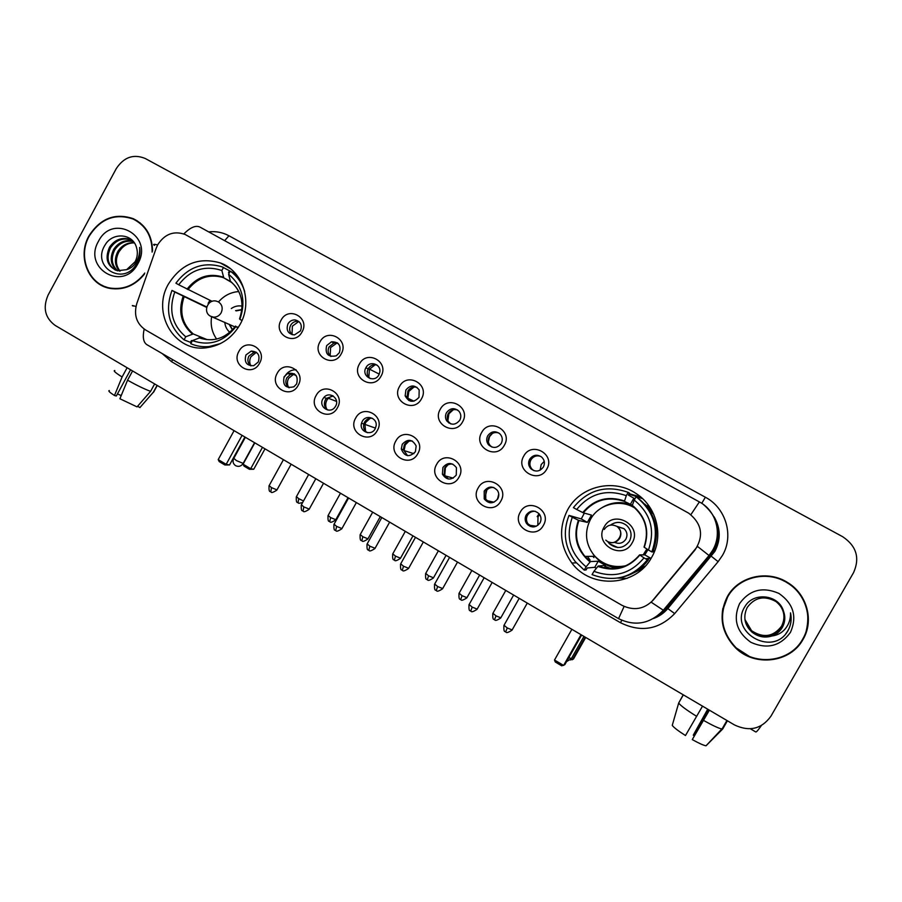 <?xml version="1.0" encoding="UTF-8"?>
<svg xmlns="http://www.w3.org/2000/svg" width="902" height="902" viewBox="0 0 902 902"><rect width="100%" height="100%" fill="white"/><g stroke="black" fill="none" stroke-linecap="round" stroke-linejoin="round"><path stroke-width="1.35" d="M567.629 509.81C558.327 528.301 559.759 546.048 571.902 563.051C591.205 589.434 636.327 586.582 651.661 557.346C664.12 536.318 656.87 506.789 636.271 493.642C613.856 478.015 580.212 486.155 567.629 509.81M617.938 578.058L627.104 578.374M168.46 283.995C151.164 313.062 174.706 352.84 206.795 347.698C221.193 345.545 232.276 337.81 240.045 324.495C253.056 301.99 242.976 270.904 220.37 262.956C198.733 256.732 181.426 263.745 168.46 283.995M259.562 363.213C252.21 377.758 230.596 365.31 238.895 351.408C246.145 336.897 267.871 349.198 259.562 363.213M245.942 354.96C243.991 362.232 246.573 365.806 253.721 365.705L258.276 362.006C260.283 355.174 257.938 351.543 251.241 351.092L245.942 354.96M298.201 385.289C290.771 399.936 268.819 387.285 277.207 373.293C284.536 358.669 306.601 371.184 298.201 385.289M284.107 376.754C282.427 385.402 285.72 388.728 293.984 386.755L296.634 383.914C298.472 375.875 295.484 372.379 287.648 373.439L284.107 376.754M337.449 407.704C329.94 422.463 307.638 409.621 316.117 395.527C323.514 380.802 345.94 393.509 337.449 407.704M322.871 398.898C317.989 406.982 330.403 414.807 335.285 406.689L335.6 406.171C340.144 398.718 329.467 390.713 323.942 397.41L322.871 398.898M377.318 430.491C369.73 445.351 347.078 432.295 355.647 418.111C363.123 403.273 385.898 416.183 377.318 430.491M362.254 421.392L361.522 423.207C358.883 431.528 371.274 436.613 375.176 428.777L376.134 425.778C377.397 417.806 365.817 414.165 362.254 421.392M417.829 453.638C410.162 468.6 387.15 455.341 395.809 441.055C403.363 426.116 426.511 439.229 417.829 453.638M402.258 444.246L401.3 449.061C404.637 456.762 409.339 457.652 415.394 451.755L416.172 445.971C412.372 439.105 407.738 438.53 402.258 444.246M459.005 477.158C451.259 492.233 427.864 478.759 436.624 464.372C444.258 449.32 467.777 462.658 459.005 477.158M442.905 467.462L442.397 474.17C446.569 480.315 451.18 480.619 456.254 475.095L456.446 467.676C452.071 462.196 447.561 462.128 442.905 467.462M500.847 501.061C493.022 516.26 469.243 502.561 478.105 488.072C485.817 472.907 509.731 486.46 500.847 501.061M484.205 491.06L484.216 498.907C488.737 504.094 493.259 504.06 497.78 498.806C499.234 495.942 499.122 493.146 497.43 490.429C492.819 485.772 488.41 485.986 484.205 491.06M543.387 525.37C535.472 540.67 511.299 526.745 520.262 512.156C528.065 496.889 552.362 510.656 543.387 525.37M526.193 515.042C524.693 517.996 524.851 520.86 526.655 523.634C531.346 528.222 535.788 527.974 539.982 522.923C541.561 519.755 541.301 516.745 539.204 513.903C534.469 509.754 530.128 510.137 526.193 515.042M302.035 331.925C294.616 346.56 272.697 334.18 281.074 320.187C288.381 305.575 310.412 317.82 302.035 331.925M287.941 323.919C285.9 330.369 288.054 334.033 294.424 334.924L300.456 330.921C302.497 325.126 300.704 321.45 295.101 319.917C292.011 319.815 289.621 321.146 287.941 323.919M341.215 353.877C333.729 368.614 311.461 356.042 319.928 341.948C327.313 327.234 349.694 339.671 341.215 353.877M326.648 345.601C324.878 354.001 328.091 357.406 336.277 355.816L339.355 352.716C341.351 345.455 338.735 341.813 331.508 341.79L326.648 345.601M381.027 376.168C373.462 391.028 350.833 378.242 359.391 364.058C366.855 349.232 389.596 361.871 381.027 376.168M365.964 367.621L365.885 367.745C360.98 376.235 374.42 383.621 378.874 374.849L379.765 372.255C381.467 364.16 369.617 360.202 365.964 367.621M421.471 398.831C413.826 413.792 390.848 400.804 399.496 386.518C407.027 371.59 430.141 384.421 421.471 398.831M405.9 389.991L405.156 395.865C408.978 402.54 413.601 403.036 419.013 397.331L419.171 389.912C414.852 384.68 410.433 384.703 405.9 389.991M462.579 421.854C454.845 436.918 431.494 423.726 440.232 409.339C447.854 394.298 471.34 407.343 462.579 421.854M446.479 412.721C445.081 415.484 445.148 418.167 446.682 420.794C451.18 425.507 455.555 425.293 459.806 420.185C461.373 416.983 461.102 414.007 458.971 411.244C454.394 407.433 450.233 407.918 446.479 412.721M504.353 445.25C496.54 460.426 472.806 447.02 481.645 432.532C489.346 417.378 513.215 430.637 504.353 445.25M487.723 435.813C486.133 439.037 486.426 442.048 488.591 444.844C493.236 448.7 497.453 448.215 501.264 443.401C502.955 439.838 502.493 436.647 499.843 433.806C495.221 430.57 491.173 431.235 487.723 435.813M546.815 469.029C538.911 484.329 514.783 470.697 523.735 456.108C531.515 440.841 555.779 454.315 546.815 469.029M529.632 459.287C527.941 462.794 528.38 465.973 530.962 468.848C535.664 472.276 539.802 471.656 543.387 466.999C545.169 463.222 544.571 459.896 541.606 457.021C536.938 454.067 532.947 454.822 529.632 459.287M497.442 498.716L497.385 499.437M537.209 516.609L539.035 513.712M250.88 365.908C247.779 363.303 247.103 360.045 248.839 356.143L254.105 352.299L256.394 352.287L250.925 356.775C249.347 359.887 249.347 362.931 250.914 365.908M289.091 387.815C285.776 385.21 285.009 381.873 286.802 377.825L290.32 374.522L294.514 373.98M327.933 410.083C324.37 407.467 323.514 404.062 325.351 399.845L326.411 398.357L333.221 396.001M367.418 432.689C364.239 430.716 363.021 427.819 363.777 424.008L364.509 422.204C366.415 419.171 369.076 417.885 372.503 418.359M407.58 455.679L403.341 449.715L404.288 444.923C406.204 441.879 408.899 440.593 412.383 441.067M448.463 479.041L444.201 474.666L444.697 468.003C446.625 464.958 449.331 463.673 452.838 464.135M490.113 502.797L485.772 499.257L485.761 491.455C487.666 488.444 490.361 487.148 493.856 487.554M532.642 526.948L527.952 523.837C526.159 521.074 526.001 518.222 527.49 515.29C529.327 512.37 531.966 511.051 535.393 511.333M292.237 334.743C289.463 332.105 288.922 328.959 290.602 325.295C292.282 322.533 294.65 321.213 297.728 321.326L298.968 321.552M330.91 356.504C327.978 353.843 327.37 350.63 329.095 346.853L333.932 343.064L337.709 343.143M370.215 378.615C367.148 375.987 366.449 372.74 368.117 368.884L368.196 368.749C370.361 365.389 373.315 364.171 377.047 365.084M410.151 401.074L407.163 396.835L407.907 390.994C410.139 387.567 413.172 386.36 417.006 387.364M450.752 423.906L448.452 421.617C446.93 419.013 446.862 416.341 448.249 413.59C450.549 410.094 453.672 408.899 457.607 410.004M492.03 447.11L490.124 445.52C487.959 442.747 487.666 439.759 489.245 436.557C491.613 432.994 494.815 431.81 498.84 433.005M534.04 470.709L532.225 469.39C529.666 466.537 529.226 463.369 530.906 459.885C533.33 456.265 536.6 455.104 540.726 456.389M156.147 248.309L157.726 244.746C164.728 233.99 173.838 230.551 185.068 234.441L688.733 513.204C701.936 523.679 704.045 535.923 695.036 549.938L653.341 599.954C644.265 609.278 633.802 611.06 621.952 605.31L145.526 329.94C136.552 323.75 133.631 314.99 136.766 303.67L156.147 248.309M640.645 496.934L629.19 493.721M152.528 250.948C152.235 235.76 145.831 225.015 133.304 218.69C115.061 212.579 100.269 218.329 88.937 235.941C76.952 256.687 88.543 285.303 110.495 288.482C123.833 290.297 135.131 285.528 144.388 274.197M101.779 285.111L105.207 287.05M727.316 596.662C718.229 615.311 721.048 632.449 735.761 648.076C754.873 667.085 790.535 662.733 803.028 639.439C814.213 620.869 807.121 594.407 788.044 582.805C767.85 569.387 738.31 576.288 727.316 596.662M722.863 608.365C720.292 623.395 724.588 636.485 735.75 647.625L749.088 656.239M624.116 606.426L618.547 618.648C635.109 626.631 649.947 623.925 663.071 610.53L709.04 555.508L697.505 546.443L651.21 602.22L664.379 610.936L667.57 608.365L714.621 551.223C720.439 540.185 720.45 529.079 714.666 517.917M853.585 572.578C860.08 557.932 856.438 545.981 842.682 536.713L145.222 158.481C133.519 153.723 123.856 157.128 116.223 168.697L48.077 295.123C42.653 307.774 44.999 317.865 55.112 325.397L734.555 724.982C749.483 731.95 761.615 729.03 770.928 716.211L853.585 572.578M806.196 630.994C811.022 611.116 804.877 595.004 787.784 582.669L784.357 580.696M137.059 220.697L133.428 219.175M140.284 223.008L136.856 221.024M152.122 252.098C152.235 236.538 145.899 225.511 133.113 219.028C115.073 212.996 100.449 218.69 89.23 236.11C77.38 256.63 88.824 284.931 110.54 288.11C124.194 289.925 135.604 284.908 144.782 273.058M119.47 271.074C114.61 265.425 114.103 258.851 117.914 251.342C121.939 245.276 127.374 242.401 134.218 242.706M120.079 271.096C115.625 265.481 115.242 259.066 118.951 251.85L121.578 248.433C125.175 244.6 129.437 242.751 134.353 242.909M117.113 270.69C110.63 265.132 109.503 257.995 113.742 249.29C118.636 242.164 125.051 239.447 132.977 241.116M117.688 270.825C111.622 265.211 110.653 258.209 114.791 249.798C119.459 242.954 125.615 240.18 133.27 241.465M126.652 269.653L135.097 261.772C137.476 257.171 137.961 252.481 136.552 247.712C132.955 233.167 112.412 231.983 105.128 244.916C90.809 266.981 123.608 286.667 136.394 264.162L137.036 263.046C139.675 258.04 140.543 252.819 139.63 247.396C140.047 252.921 138.852 257.916 136.044 262.392C133.564 266.146 130.44 268.57 126.652 269.653L117.35 270.747C107.225 266.462 104.609 258.603 109.514 247.204C114.836 239.571 121.702 236.967 130.113 239.391L132.335 240.428L130.113 239.391M115.456 270.149C107.676 264.85 106.053 257.374 110.585 247.723C115.896 240.112 122.74 237.508 131.14 239.921M98.465 241.319C82.375 268.627 123.529 292.282 137.927 263.621C154.084 235.907 112.491 212.793 98.465 241.319M105.331 286.689L108.984 288.178M121.206 395.583L117.452 393.903M127.114 367.745L122.097 376.98L114.475 395.516L116.324 395.989L130.576 369.775M114.813 370.519C112.964 370.609 115.4 372.763 122.097 376.98M127.554 380.204C136.845 385.391 144.523 389.112 150.589 391.355L137.048 406.881L119.898 398.752L127.554 380.204L132.583 370.959M154.637 383.925L150.589 391.355M137.611 406.227L139.911 407.591L153.396 392.144L157.095 385.368M153.396 392.144L154.118 391.265M109.345 390.532C107.89 390.701 109.604 392.359 114.475 395.516M139.911 407.591L140.475 406.949M784.447 581.238C764.682 570.346 738.028 577.742 727.734 596.673L723.235 608.771M802.633 639.214C813.694 620.847 806.704 594.689 787.841 583.188C767.85 569.872 738.591 576.694 727.7 596.876C718.702 615.356 721.499 632.325 736.088 647.794C755.008 666.578 790.276 662.26 802.633 639.214M779.136 604.295C784.684 611.195 785.507 618.558 781.606 626.394C773.352 637.015 763.363 638.503 751.614 630.87C748.085 627.815 745.864 624.037 744.939 619.55M779.091 604.25C784.593 611.128 785.394 618.468 781.515 626.259C773.285 636.857 763.306 638.345 751.58 630.723L744.928 619.482M771.965 635.966C776.464 634.343 779.914 631.501 782.305 627.454C785.123 622.29 785.541 616.889 783.545 611.252C778.832 594.395 753.271 591.791 745.018 606.46C728.478 631.321 771.323 656.893 787.13 632.054L787.908 630.802C791.031 625.187 791.9 619.212 790.524 612.853C790.75 618.986 788.923 624.398 785.044 629.089C781.628 633.012 777.265 635.301 771.965 635.966C764.806 638.21 758.12 636.902 751.896 632.054C744.466 624.815 742.91 616.63 747.206 607.486C754.782 597.203 764.389 595.23 776.013 601.578C784.548 608.681 786.533 617.137 781.978 626.946C773.657 637.646 763.588 639.146 751.749 631.456C748.13 628.311 745.864 624.432 744.973 619.798M779.272 604.441C784.966 611.398 785.834 618.851 781.876 626.811C773.589 637.488 763.532 638.988 751.716 631.31C748.119 628.187 745.864 624.331 744.962 619.73M783.545 611.252C785.495 616.979 785.067 622.357 782.248 627.375C773.893 638.131 763.757 639.642 751.862 631.896C748.164 628.694 745.875 624.725 745.007 619.99M739.584 603.585C732.774 619.155 736.551 632.065 750.904 642.337C767.117 649.53 780.309 646.204 790.468 632.347C797.323 616.585 793.478 603.618 778.933 593.426C762.686 586.413 749.562 589.795 739.584 603.585M790.524 612.853C792.046 620.824 790.479 627.781 785.811 633.723M210.583 347.067L209.23 346.526C202.758 347.18 196.591 346.233 190.739 343.685L192.408 340.618C209.411 346.481 223.899 341.824 235.896 326.648L238.376 327.302M192.273 340.866L191.45 340.55L190.469 342.354L184.053 339.84C168.854 326.919 164.829 310.446 171.966 290.421L174.762 292.011C168.437 310.108 172.102 325.036 185.722 336.773L193.231 333.943L207.02 339.569M206.648 307.402L174.762 292.011M208.159 303.309L209.974 300.31M223.527 267.42L221.847 270.499C204.81 264.929 190.423 269.687 178.697 284.761L175.901 283.183C188.225 266.924 203.593 261.467 221.993 266.812L229.503 270.78L228.51 272.596L229.277 273.013M236.493 274.715L230.281 271.175C237.237 276.181 242.029 282.969 244.667 291.504M171.966 290.421L206.761 306.973M209.23 346.526L220.336 343.628M241.984 320.503L239.898 319.319C246.257 300.93 242.491 285.911 228.601 274.253L230.281 271.175M235.896 326.648L238.027 327.854M185.722 336.773L184.053 339.84M228.601 274.253L230.506 281.582M199.861 337.743L192.408 340.618M230.247 281.334L223.797 277.839L221.847 270.499M178.697 284.761L212.117 301.347M216.649 339.073C211.981 332.488 210.301 325.047 211.609 316.726M242.086 306.128C238.252 305.428 234.667 306.218 231.318 308.518M241.883 309.6L235.614 310.626M218.498 301.933C224.023 295.619 230.777 292.158 238.782 291.56M224.801 322.296C225.15 326.411 226.83 329.76 229.852 332.308M229.119 324.258L232.378 329.94M236.166 310.897L241.849 309.814M232.524 329.794L229.683 324.517M264.996 448.835L253.755 469.254L249.426 469.311L243.991 466.086L243.078 464.192L254.815 442.848M262.459 447.336L250.7 468.713L253.755 469.254M243.078 464.192L250.7 468.713L249.426 469.311M234.092 430.649L218.205 459.603L226.165 464.338L242.086 435.362M218.205 459.603L219.186 461.587L224.869 464.981L226.165 464.338L229.548 464.947L244.893 437.008M224.869 464.981L229.548 464.947M644.772 554.877L651.018 558.406L646.475 558.609L648.459 559.725L647.354 559.792C632.449 577.799 614.025 582.737 592.073 574.619L593.933 571.327C613.766 578.498 630.453 574.01 643.983 557.876L639.608 554.877L644.772 554.877L647.963 549.701M596.278 568.35L594.768 567.313L587.213 567.989L586.12 569.917L584.237 570.109L575.273 561.642C564.618 547.288 562.544 531.876 569.027 515.403L572.296 517.263C565.43 536.837 570.03 553.354 586.097 566.817L590.427 561.574L598.218 561.213L605.58 565.419L598.195 566.028L593.933 571.327M576.682 509.495L573.401 507.634C587.901 489.752 606.155 484.656 628.175 492.368L626.304 495.672C606.415 488.85 589.874 493.45 576.682 509.495L583.312 512.821L591.475 515.087L587.36 522.382L578.971 520.522L572.296 517.263M593.189 554.234L594.835 556.308C601.476 563.716 609.786 567.55 619.764 567.798M653.792 514.49L646.587 506.078M569.027 515.403L581.26 518.932L584.372 513.114M628.175 492.368L629.517 493.157L628.412 495.097L633.858 498.186L630.397 504.308L624.421 501.388L626.304 495.672M635.008 498.693L633.858 498.186M653.296 550.953L654.649 551.021M650.353 508.04L647.253 505.661M652.868 551.956C660.602 530.173 655.416 512.032 637.342 497.509L636.102 496.765C654.412 511.479 659.655 529.857 651.819 551.923L652.868 551.956M620.351 577.596C632.043 575.273 641.412 569.32 648.459 559.725M651.819 551.923L648.448 550.017C655.359 530.094 650.624 513.452 634.219 500.08L636.102 496.765M643.983 557.876L647.354 559.792M586.097 566.817L584.237 570.109M634.219 500.08L632.336 505.345C645.843 516.666 649.823 530.647 644.276 547.288L648.448 550.017M587.405 556.387L590.055 560.007M635.684 571.699L645.223 566.14M630.397 504.308L632.392 505.188M644.344 547.119L644.028 547.097C649.463 530.703 645.55 516.936 632.268 505.774L633.914 506.574M632.381 505.233C621.275 500.926 610.767 501.963 600.867 508.345M581.26 518.932L587.36 522.382M604.171 567.91L605.58 565.419M598.218 561.213L594.768 567.313M646.892 549.002L643.149 554.877M625.943 565.734C613.495 568.181 602.942 564.787 594.283 555.564C585.421 544.188 584.158 532.101 590.517 519.304C598.781 503.835 620.711 498.445 635.47 508.446M647.692 549.521L644.22 554.877M625.334 565.994L622.459 566.366M632.178 542.846C642.957 525.291 613.473 508.796 604.137 527.005C593.381 544.38 622.673 561.1 632.178 542.846M607.711 541.595L609.448 543.782C617.002 549.431 623.677 548.574 629.461 541.2C632.279 535.258 631.31 529.981 626.563 525.37C621.219 521.48 615.852 521.401 610.462 525.111M632.392 506.687L634.985 507.995M617.193 526.689L624.06 528.673C627.138 531.752 627.758 535.236 625.898 539.137C623.011 543.241 619.234 544.312 614.578 542.35M610.699 525.077C614.059 522.574 617.791 521.841 621.895 522.867M617.791 547.537L609.605 543.793L607.925 541.707M596.233 568.407L595.624 567.91M611.274 568.734L605.062 566.332M593.888 557.583L592.873 556.32M607.35 565.328L615.446 568.531M628.976 494.116L642.596 498.659M585.714 637.443L573.469 659.046L570.312 659.96M585.195 637.139L572.375 659.757L571.124 659.001M571.891 629.314L554.516 660.016L563.615 665.439L581.035 634.692M554.516 660.016L555.26 661.978L561.754 665.845L564.821 664.661L581.61 635.031M298.844 321.439L292.383 326.163L292 334.541M337.269 342.805L330.606 347.563L330.132 355.816M375.176 364.735L369.414 369.301L368.828 377.295M414.052 386.981L408.843 391.378L407.884 398.256L408.741 400.488M453.232 409.767L448.892 413.815L447.899 420.591M448.147 421.482L448.79 422.959M492.424 433.422L489.572 436.602L488.365 441.845M544.233 461.35L541.2 464.564L540.106 470.19M294.244 373.8L288.617 378.299C287.039 381.411 287.039 384.477 288.606 387.477M296.048 369.752C290.906 369.797 287.061 372.176 284.502 376.912M332.59 395.64L328.294 398.233L326.896 400.161C325.329 403.228 325.306 406.272 326.828 409.271M370.215 418.28L365.772 422.361L364.927 424.391L365.592 431.314M408.933 441.213L405.257 444.9L404.085 450.583L413.894 453.683M447.899 464.88L445.362 467.811L444.72 475.794L453.244 478.128M498.75 494.048L497.464 499.325M486.866 489.933L485.028 497.442M485.502 499.201L486.099 500.475L494.025 502.211M539.712 514.591L538.02 516.767L537.817 525.381M527.275 523.735L528.234 525.291M530.094 526.373L533.973 526.915M761.311 725.625C758.278 730 756.44 732.12 755.808 731.984L755.752 731.939M702.523 706.142L685.475 735.536C678.101 730.834 673.693 727.44 672.261 725.366L678.687 703.008L683.344 694.856M678.687 703.008C680.367 705.488 686.366 709.942 696.671 716.357M709.04 709.975L692.274 739.595L709.389 710.178M703.526 720.405C712.524 725.456 718.635 728.32 721.848 728.985L722.705 728.985L706.029 745.785L721.848 728.985M727.418 720.777L722.705 728.985M707.72 709.197L693.277 735.175L708.047 709.389M692.274 739.595C698.982 743.316 703.571 745.39 706.029 745.785M694.236 735.795L693.277 735.175M683.22 694.788L678.823 702.771M208.666 231.882C215.894 231.081 222.659 232.378 228.961 235.772L705.375 497.239L701.733 503.339M705.375 497.239C725.941 507.939 734.183 535.833 722.389 555.519L718.127 561.664L674.685 613.597C658.956 629.664 640.882 632.708 620.463 622.707L171.605 361.725L162.101 353.505M154.468 245.4C152.697 244.171 153.757 244.002 157.647 244.904M703.413 504.5C718.59 517.579 722.017 533.093 713.685 551.054L664.379 610.936M690.864 514.67L699.377 501.929M147.094 344.789L618.592 618.671M146.733 344.575C143.339 342.174 142.482 336.998 144.162 329.072M133.225 306.094C131.342 305.214 132.256 305.35 135.965 306.488M699.524 502.008C716.289 510.746 722.558 533.984 712.546 550.468L709.04 555.508L711.193 556.162L718.127 561.664M699.332 501.895L200.165 227.203C195.937 225.004 190.491 227.248 183.839 233.934M654.491 617.915L667.57 608.365L674.685 613.597M172.586 359.594L171.605 361.725M621.805 620.294L620.463 622.707M228.961 235.772L224.632 240.665M184.109 296.826C179.115 311.765 182.148 324.134 193.231 333.943M239.56 318.801C244.69 303.422 241.522 290.782 230.066 280.905M199.015 337.81C213.267 342.501 225.466 338.577 235.591 326.062M183.117 296.33C178.021 311.494 181.11 324.055 192.374 334.011M223.369 277.162C209.084 272.686 196.974 276.677 187.03 289.136M223.809 277.85L222.016 277.218C208.509 273.881 197.177 278.019 188.011 289.643M245.367 437.29L233.798 458.34L236.493 460.629L243.179 463.391M234.96 326.93L210.414 316.151C202.646 312.205 207.618 299.058 216.119 301.065L218.408 301.877C222.208 304.583 223.11 308.236 221.137 312.825C219.333 315.801 216.807 317.245 213.537 317.143L210.572 316.241M598.195 566.028C614.533 571.665 628.344 567.944 639.597 554.888M578.971 520.522C574.281 533.522 576.265 545.485 584.924 556.41L590.427 561.574M597.801 566.411C614.409 572.15 628.435 568.384 639.856 555.091M578.396 520.274C572.883 536.667 576.761 550.57 590.021 561.946M624.488 500.971C607.858 495.469 593.933 499.325 582.748 512.562M583.154 512.753C594.26 499.708 608.004 495.92 624.421 501.388C608.049 496.01 594.339 499.809 583.312 512.821M619.753 538.246C616.641 542.643 612.593 543.748 607.632 541.55L605.783 540.151L607.587 541.527C616.021 546.804 625.571 533.42 617.825 527.185C621.072 530.432 621.715 534.119 619.753 538.246M604.239 529.463C607.328 525.065 611.364 523.961 616.337 526.148L624.06 528.673M568.711 657.795L571.428 658.483M633.565 572.928L643.081 568.316M652.473 511.727L644.975 504.207M635.042 498.637L634.038 498.254M298.021 502.764L298.787 498.682L296.42 496.664L308.653 474.508M303.5 500.971L298.787 498.682M329.726 521.638L330.606 517.59L328.125 515.482L340.471 493.214M335.803 519.71L330.606 517.59M361.837 540.749L362.829 536.735L360.248 534.536L372.684 512.167M367.948 538.821L362.829 536.735M394.366 560.097L395.482 556.128L392.776 553.851L405.314 531.357M400.522 558.18L395.482 556.128M427.322 579.715L428.551 575.78L425.733 573.401L438.372 550.795M433.512 577.799L428.551 575.78M460.708 599.582L462.061 595.692L459.118 593.212L471.859 570.481M466.943 597.665L462.061 595.692M494.533 619.708L496.021 615.863L492.932 613.281L505.785 590.438M500.824 617.814L496.021 615.863M270.792 491.861L271.491 487.644L269.146 485.614L283.442 459.682M276.982 489.876L271.491 487.644M303.038 511.073L303.839 506.901L301.392 504.793L315.813 478.714M309.251 509.089L303.839 506.901M335.691 530.545L336.626 526.407L334.067 524.209L348.6 497.994M341.948 528.561L336.626 526.407M368.794 550.276L369.843 546.184L367.159 543.883L381.817 517.534M375.074 548.292L369.843 546.184M402.326 570.267L403.498 566.219L400.702 563.829L415.484 537.333M408.651 568.283L403.498 566.219M436.309 590.528L437.617 586.526L434.685 584.022L449.591 557.391M442.69 588.555L437.617 586.526M470.754 611.06L472.197 607.102L469.13 604.498L484.16 577.72M477.181 609.098L472.197 607.102M505.672 631.874L507.24 627.961L504.038 625.255L519.202 598.33M512.156 629.923L507.24 627.961M576.254 562.825L571.902 563.051M363.777 424.008L361.522 423.207M403.341 449.715L401.3 449.061M444.201 474.666L442.397 474.17M485.772 499.257L484.216 498.907M527.952 523.837L526.655 523.634M368.117 368.884L365.885 367.745M407.163 396.835L405.156 395.865M448.452 421.617L446.682 420.794M490.124 445.52L488.591 444.844M532.225 469.39L530.962 468.848M333.932 343.064L331.508 341.79M297.728 321.326L295.101 319.917M326.411 398.357L323.942 397.41M290.32 374.522L287.648 373.439M254.105 352.299L251.241 351.092M230.247 268.57L220.37 262.956M653.443 618.547C659.159 616.461 663.985 613.101 667.886 608.467L714.891 551.37C720.89 539.791 720.642 528.313 714.158 516.925M135.909 220.144L133.304 218.69M111.938 288.708L110.54 288.11M153.622 392.178L157.264 385.47M150.487 395.482L153.453 392.156M240.045 294.413C237.981 289.147 234.779 284.852 230.438 281.548M216.176 339.175L212.004 339.727M231.419 282.326L223.797 277.839M233.652 458.599C232.445 461.497 233.088 463.853 235.569 465.657C238.545 467.033 241.037 466.368 243.033 463.651L254.556 442.69M594.835 556.308L584.924 556.41C576.209 545.507 574.179 533.533 578.825 520.465M583.944 636.406L571.27 658.776L566.569 661.572M633.813 572.793L643.397 568.012M296.296 496.878C296.003 505.064 298.055 501.456 297.852 502.707C299.238 502.403 296.307 504.319 302.689 502.437M328.001 515.707C327.697 523.938 329.76 520.307 329.568 521.582C330.493 520.758 328.587 524.547 335.679 519.935L348.025 497.667M336.728 342.907L338.419 343.809M360.112 534.773C359.785 543.06 361.882 539.419 361.691 540.704C362.615 539.858 360.687 543.68 367.824 539.046L380.294 516.632M369.504 369.155L379.235 374.104M392.652 554.076C392.302 562.42 394.411 558.766 394.242 560.063C395.166 559.217 393.193 563.051 400.387 558.417L412.969 535.856M407.884 398.256L413.984 401.187M425.597 573.638C425.237 582.038 427.368 578.374 427.21 579.682C428.123 578.825 426.139 582.681 433.377 578.035L446.084 555.328M458.983 593.448C458.611 601.916 460.753 598.229 460.606 599.559C461.52 598.68 459.513 602.57 466.819 597.902L479.638 575.059M492.796 613.529C492.436 622.076 494.589 618.355 494.443 619.697C495.322 618.806 493.394 622.718 500.689 618.05L513.633 595.049M269.01 485.851C268.695 494.138 270.825 490.53 270.6 491.793C271.581 490.97 269.63 494.815 276.846 490.113L291.143 464.203M301.257 505.03C300.918 513.373 303.061 509.731 302.858 511.017C303.816 510.171 301.843 514.05 309.115 509.337L323.536 483.258M293.003 374.24L296.138 375.525M333.92 524.457C333.56 532.856 335.713 529.192 335.533 530.5C336.469 529.654 334.552 533.533 341.802 528.809L356.369 502.561M328.294 398.233L336.547 401.424M367.024 544.131C366.663 552.61 368.817 548.923 368.636 550.231C369.583 549.386 367.655 553.287 374.939 548.54L389.641 522.134M364.927 424.391L375.503 428.123M400.556 564.077C400.206 572.669 402.36 568.891 402.191 570.233C403.115 569.365 401.176 573.3 408.516 568.542L423.354 541.955M434.538 584.282C434.178 592.941 436.342 589.141 436.196 590.506C437.109 589.615 435.159 593.584 442.544 588.814L457.528 562.059M468.984 604.757C468.6 613.484 470.788 609.662 470.652 611.049C471.566 610.147 469.592 614.149 477.034 609.357L492.165 582.433M503.891 625.514C503.508 634.309 505.706 630.464 505.582 631.874C506.507 630.972 504.489 634.974 512.009 630.182L527.287 603.077M528.042 525.032L536.386 526.238M755.808 731.984L750.374 728.782M722.04 729.008L726.922 720.495"/></g></svg>
